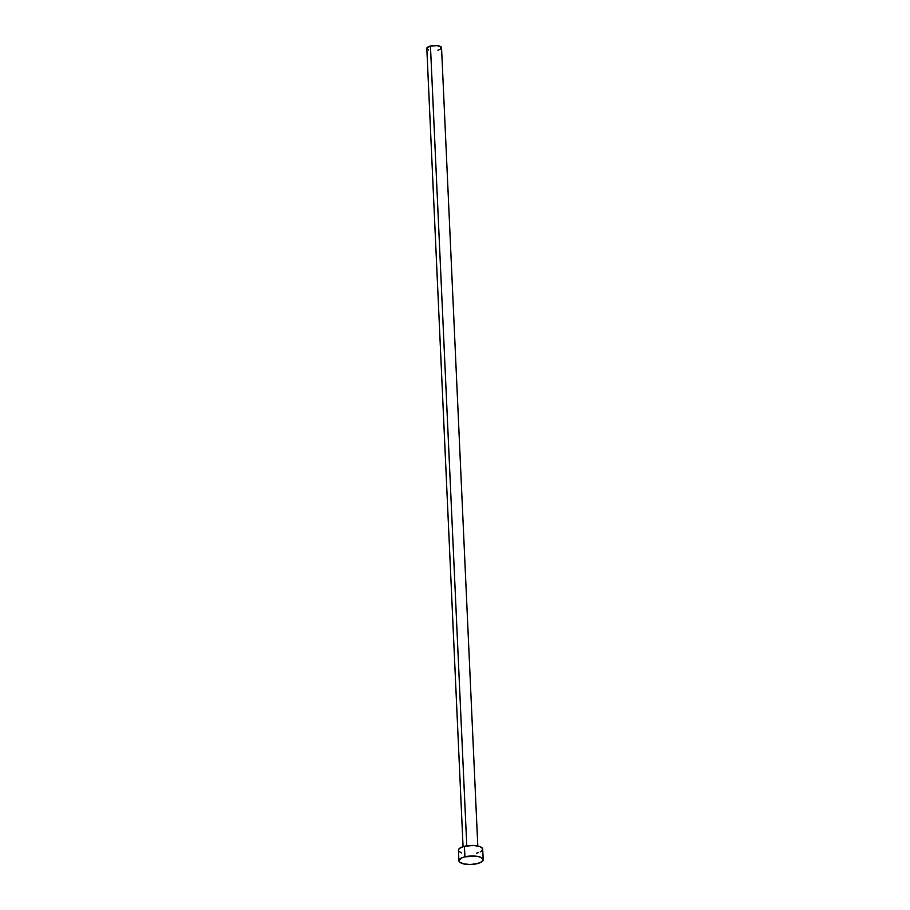 <?xml version="1.0" encoding="UTF-8"?>
<svg xmlns="http://www.w3.org/2000/svg" width="910" height="910" viewBox="0 0 910 910"><rect width="100%" height="100%" fill="white"/><g stroke="black" fill="none" stroke-linecap="round" stroke-linejoin="round"><path stroke-width="1.36" d="M477.796 845.993L441.543 47.752A7.371 2.571 177.4 0 0 430.453 46.012L466.773 845.811L430.453 46.012A7.371 2.571 177.4 0 0 426.813 48.423L463.065 846.664M483.187 859.688L482.709 849.132A12.148 4.232 177.4 0 0 464.441 846.277L464.919 856.833L464.441 846.277A12.148 4.232 177.4 0 0 458.447 850.236L458.924 860.792A12.148 4.232 -2.6 0 1 464.919 856.833A12.148 4.232 -2.6 0 1 483.187 859.688A12.148 4.232 -2.6 0 1 477.193 863.647A12.148 4.232 -2.6 0 1 458.924 860.792M458.469 849.917L459.664 848.268L464.441 846.277L473.632 845.458L479.638 846.505L482.038 847.836L482.323 850.281L480.252 851.851M478.637 852.534L476.715 853.091M461.518 852.863L459.118 851.533M477.193 863.647L470.345 864.5L463.736 863.909L459.596 862.088L458.947 860.473L461.381 858.073L464.919 856.833L476.351 856.219L480.127 857.061L483.073 859.177L481.982 861.656L477.193 863.647M426.824 48.23L430.453 46.012L437.391 45.636L441.475 47.445L440.053 49.402M439.075 49.811L437.903 50.152M428.678 50.016L427.222 49.208"/></g></svg>
